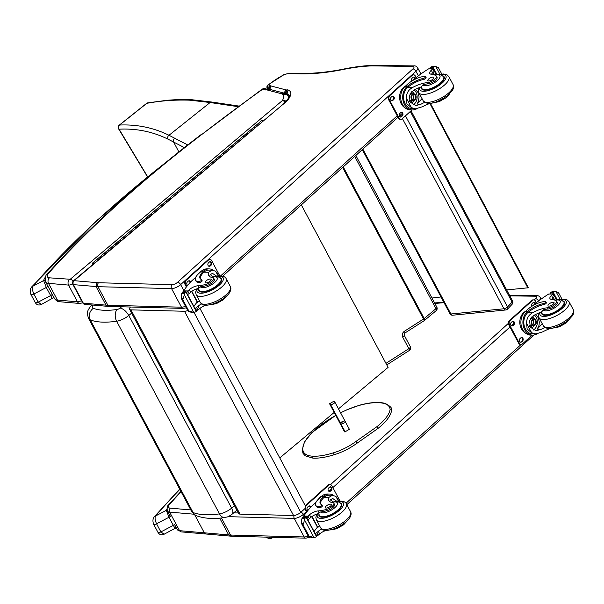 <?xml version="1.0" encoding="UTF-8"?>
<svg xmlns="http://www.w3.org/2000/svg" width="604" height="604" viewBox="0 0 604 604"><rect width="100%" height="100%" fill="white"/><g stroke="black" fill="none" stroke-linecap="round" stroke-linejoin="round"><path stroke-width="0.91" d="M404.839 333.076A2.831 0.551 -122.7 0 0 404.854 333.068A2.831 0.551 -122.7 0 0 404.333 331.317L423.54 319.003A2.831 0.551 57.3 0 1 424.061 320.762A2.831 2.831 0 0 0 424.348 320.55A2.831 1.291 -130 0 0 424.189 318.527L435.99 308.636A2.831 1.291 50 0 1 436.148 310.66A2.831 2.831 0 0 0 436.828 307.149L355.839 155.47M147.587 176.678L119.079 129.188A2.831 1.374 148.5 0 1 118.603 128.841A2.831 2.831 0 0 1 119.252 125.149L146.508 103.435A2.831 1.17 51.5 0 1 146.817 103.322C160.475 100.823 174.194 99.758 187.965 100.113A110.857 43.103 142.5 0 1 190.434 100.249L210.117 102.521L238.082 106.674M190.434 100.249A2.831 2.401 -85.4 0 1 191.974 99.751L211.778 102.038A2.831 2.348 -81.6 0 0 210.117 102.521L168.999 135.273C153.59 127.701 137.108 124.288 119.554 125.036A2.831 2.544 88.5 0 0 119.079 129.188C136.413 128.32 152.706 131.634 167.957 139.131L184.356 147.587M147.837 102.846A2.831 2.363 80.2 0 0 147.791 102.854A2.831 2.363 80.2 0 0 146.817 103.322L119.554 125.036A2.831 1.17 -128.5 0 0 119.252 125.149M512.124 304.265L512.124 304.265A2.831 1.759 -136.6 0 0 512.109 302.113L507.526 306.96A2.831 1.759 43.4 0 1 507.541 309.105L512.124 304.265A2.831 2.831 0 0 0 512.569 300.981A2.831 1.057 151.9 0 1 512.109 302.113L410.312 111.476M362.853 149.113L450.894 313.997A2.831 1.955 84.4 0 0 452.706 315.205L505.759 309.98A2.831 1.955 -95.6 0 1 503.955 308.772L450.894 313.997A2.831 1.057 151.9 0 1 449.927 313.718A2.831 2.831 0 0 0 452.706 315.205M405.488 115.855L507.526 306.96A2.831 1.057 151.9 0 1 503.955 308.772L402.43 118.626M91.733 304.967A8.501 5.21 43.8 0 0 91.476 305.201L91.476 305.201C88.735 308.742 87.482 310.984 87.708 311.936C87.142 312.91 87.459 315.122 88.66 318.595A17.101 6.357 -28.1 0 0 90.253 319.901C88.388 315.394 89.377 311.521 93.235 308.282A8.592 3.194 151.9 0 1 93.084 305.08M196.821 515.846A8.501 7.527 -68.3 0 1 196.708 515.801A8.501 7.527 -68.3 0 1 196.67 515.786A8.501 7.527 -68.3 0 1 193.106 512.547L90.253 319.901C96.715 322.377 105.511 322.823 116.64 321.237A11.302 4.205 -28.1 0 0 128.78 315.484C126.236 311.226 123.337 308.742 120.083 308.055A2.801 1.042 151.9 0 1 117.078 309.482C107.021 310.917 99.079 310.516 93.235 308.282M117.078 309.482A8.501 5.489 -98.3 0 0 116.64 321.237L219.501 513.876A8.501 5.489 81.7 0 0 224.877 517.5C227.632 516.571 226.651 517.945 232.117 514.185A8.501 3.873 -129.9 0 0 231.642 508.13A11.302 4.205 151.9 0 1 219.501 513.876C208.372 515.461 199.577 515.016 193.106 512.547A17.101 6.357 151.9 0 1 191.521 511.233L88.66 318.595M301.336 204.892L388.1 367.375L338.466 408.863M334.201 412.426L279.773 457.915M187.753 310.524A5.67 2.106 151.9 0 1 184.507 311.264L130.955 309.867A5.67 2.106 151.9 0 1 129.588 309.278A5.67 2.106 151.9 0 1 130.509 307.013M129.588 309.278L238.648 513.528A5.67 2.106 -28.1 0 0 240.007 514.11L293.559 515.506A5.67 2.106 -28.1 0 0 300.769 512.351L194.012 312.411L191.098 312.374M305.481 508.138L300.769 512.351M199.932 308.387L305.684 506.454M431.958 298.021L440.98 296.972M430.38 103.292L528.364 287.768L506.665 289.928M429.867 103.465L527.971 288.168M269.324 537.213A6.893 0.521 56.9 0 1 269.814 538.617L271.845 538.172A7.603 0.574 -123.1 0 0 271.581 537.273M349.391 429.323L335.144 402.634L330.879 405.125L345.178 431.905M342.347 421.358A1.329 1.223 -43.6 0 1 343.767 423.336A1.329 1.223 -43.6 0 1 341.962 423.366A1.329 1.223 -43.6 0 1 342.347 421.358M344.393 431.52L329.565 403.744L330.879 405.125M341.66 422.339A1.329 1.223 136.4 0 0 342.876 421.184M329.565 403.744L333.831 401.26L335.144 402.634M509.836 295.869L535.325 296.209L536.563 295.696M308.176 536.058A7.089 2.635 151.9 0 1 304.167 536.956L230.554 535.038A36.844 13.703 151.9 0 1 228.674 534.91L204.326 532.811A2.831 2.28 -85.1 0 0 206.009 534.011L230.335 536.11L228.674 534.91L219.705 518.119M185.481 306.281A7.089 2.635 151.9 0 1 181.479 307.187L107.867 305.262A36.844 13.703 151.9 0 1 105.987 305.133L83.314 303.178A2.831 2.28 94.9 0 0 84.99 304.386L107.648 306.334L105.987 305.133L96.074 286.568L96.776 282.627L74.081 280.671A2.831 2.28 94.9 0 0 73.394 284.612L96.074 286.568A36.844 13.703 -28.1 0 0 97.954 286.696L171.566 288.614A7.089 2.635 -28.1 0 0 180.641 284.612L415.952 71.249A7.089 2.635 -28.1 0 0 417.674 67.852L420.935 73.952M84.99 304.386L84.99 304.386A2.831 2.831 0 0 1 82.733 302.898L72.82 284.325A2.831 1.057 -28.1 0 0 73.394 284.612L83.314 303.178A2.831 1.057 151.9 0 1 82.733 302.898M267.58 89.113L267.24 88.471A2.831 1.057 -28.1 0 0 267.602 88.72L268.433 88.939A2.673 0.997 151.9 0 1 268.742 89.067M268.516 89.098L269.301 85.028L268.501 84.817A2.831 2.446 104.8 0 0 267.602 88.72L267.798 89.09M286.19 94.02L286.145 93.93A2.069 0.77 151.9 0 1 287.074 93.824A21.261 7.905 151.9 0 1 289.135 95.485C288.002 95.666 292.887 94.337 283.095 104.288L73.492 280.822A2.831 1.306 49.9 0 1 74.081 280.671L283.102 104.281M288.901 97.252L287.074 93.824L287.987 89.92A4.9 1.82 -28.1 0 0 286.372 89.981L286.145 93.93A5.459 2.031 -28.1 0 1 286.077 93.937M373.212 65.383L371.966 65.896L412.638 66.432L413.876 65.919M298.618 73.794A196.776 73.182 -28.1 0 0 341.924 69.739L342.604 69.286C326.651 72.374 312.427 73.703 299.939 73.28L290.003 73.152A2.831 2.182 90.7 0 0 288.727 73.665L298.618 73.794L299.901 73.28M286.372 89.981A2.627 0.974 151.9 0 1 286.236 89.951L285.39 93.877M286.236 89.951A8.063 2.997 151.9 0 1 286.017 89.905L270.675 85.881L269.822 89.8M270.675 85.881A8.063 2.997 151.9 0 1 270.35 85.813L269.459 89.717M270.35 85.813A2.106 0.785 151.9 0 1 270.29 85.798A2.106 0.785 151.9 0 1 270.184 85.745L268.606 88.229L268.765 89.12M267.957 84.93A2.831 1.193 51.2 0 1 268.501 84.817A39.683 14.76 151.9 0 1 283.638 74.904L267.957 84.93A2.831 2.831 0 0 0 267.24 88.471M288.742 97.614A26.923 10.011 -28.1 0 0 288.387 96.64L286.983 94.798L285.33 93.975L282.657 94.571A22.96 8.539 151.9 0 1 282.415 100.543A3.971 3.179 29.4 0 1 286.16 101.313M285.609 94.035L282 94.141A5.972 2.22 -28.1 0 0 282.657 94.571M267.051 89.196L264.627 89.845A6.282 2.333 -28.1 0 0 265.745 89.936L266.945 89.233M267.096 89.188L265.284 88.713A3.971 3.42 104.7 0 0 262.544 89.301L264.627 89.845M265.745 89.936A2.552 0.951 151.9 0 1 266.198 89.815L267.179 89.165L269.331 89.241M266.198 89.815A1.163 0.43 151.9 0 1 266.56 89.822L269.301 89.226M266.56 89.822A1.17 0.438 151.9 0 1 266.606 89.83L269.218 89.211M266.606 89.83L281.826 93.824L284.778 93.295M281.826 93.824A1.502 0.559 151.9 0 1 281.925 93.854L284.476 93.212M281.925 93.854L286.87 94.7M261.97 89.324L261.97 89.324A3.971 1.223 54.4 0 1 262.544 89.301A903.584 336.058 151.9 0 0 202.672 133.816L261.97 89.324A3.971 3.971 0 0 1 265.284 88.713M164.092 534.246L160.875 531.913L156.542 523.789C155.047 520.263 154.7 517.666 155.5 516.012A2.831 1.887 -139 0 0 154.601 516.473A2.831 1.887 -139 0 0 154.594 516.473A2.831 1.887 -139 0 0 154.579 516.488M166.847 508.915A24.024 8.932 -28.1 0 0 166.304 510.335A2.831 2.476 15.8 0 1 166.998 510.169M176.247 527.677L164.077 534.253C161.359 535.348 159.305 534.691 157.923 532.29L157.923 532.29A2.831 1.057 151.9 0 0 160.875 531.913L173.34 525.367C174.813 528.092 175.56 528.885 175.598 527.737M179.849 489.376A602.316 224.008 151.9 0 0 155.5 516.012L166.304 510.335L169.007 517.243A2.831 1.057 -28.1 0 0 171.098 515.189M41.404 304.469L38.188 302.136L33.847 294.012C32.359 290.486 32.012 287.889 32.812 286.236A2.831 1.887 -139 0 0 31.906 286.696L31.906 286.696A2.831 1.887 -139 0 0 31.891 286.711C30.124 288.561 29.792 291.12 30.902 294.39M45.413 277.025A24.024 8.932 -28.1 0 0 43.616 280.558A2.831 2.476 15.8 0 1 45.089 280.407M53.922 297.462L41.389 304.476C38.671 305.571 36.617 304.914 35.236 302.513L35.236 302.513A2.831 1.057 151.9 0 0 38.188 302.136L50.653 295.59C52.118 298.323 52.873 299.116 52.91 297.968M164.9 163.193A602.316 224.008 151.9 0 0 32.812 286.236L43.616 280.558L46.312 287.466A2.831 1.057 -28.1 0 0 47.943 286.266M550.871 328.334A19.758 7.346 -28.1 0 0 542.739 331.86L535.695 333.952L531.648 332.796L527.118 328.961L526.65 323.434L531.648 332.796M526.65 323.434C526.439 318.731 528.402 315.167 532.539 312.751A19.758 7.346 151.9 0 1 547.518 307.791L548.168 308.999A6.244 2.325 151.9 0 0 554.615 306.356A6.244 2.325 151.9 0 0 557.235 302.483L556.594 301.275A6.244 2.325 151.9 0 1 553.974 305.156A6.244 2.325 151.9 0 1 547.518 307.791M555.189 300.286A9.521 3.541 151.9 0 1 558.806 304.507A9.521 3.541 151.9 0 1 545.699 310.886A9.521 3.541 151.9 0 1 543.298 309.852L541.599 311.981A19.758 7.346 -28.1 0 0 533.921 315.356L529.602 320.565L530.289 327.157L536.035 330.781L541.35 329.263A19.758 7.346 -28.1 0 1 544.974 327.474M525.17 311.694A12.858 9.89 90.7 0 0 521.32 326.024A12.858 9.89 90.7 0 0 530.622 335.077L532.622 335.099A12.858 9.89 -89.3 0 1 523.442 326.515A12.858 9.89 -89.3 0 1 526.567 312.313L527.088 313.287L527.707 312.691A16.066 5.972 151.9 0 1 544.008 304.537A1.782 0.664 151.9 0 0 545.706 303.721A1.782 0.664 151.9 0 0 546.318 302.725L545.797 301.743A1.782 0.664 -28.1 0 0 545.352 301.562A13.915 5.172 -28.1 0 0 527.662 309.429L525.17 311.694L527.186 311.717L526.567 312.313M536.926 333.884A12.858 9.89 -89.3 0 1 532.622 335.099M532.947 305.632L535.204 303.586A60.257 22.408 151.9 0 1 548.742 294.012L553.355 293.808M556.594 301.275A6.244 2.325 151.9 0 0 556.186 300.875A31.249 11.619 151.9 0 0 551.422 299.342A7.293 2.71 151.9 0 1 549.972 298.61A7.293 2.71 151.9 0 1 551.482 295.364A40.166 14.941 151.9 0 1 552.864 294.065A1.419 1.102 -92 0 1 552.917 294.027L554.306 296.624A1.336 0.498 -28.1 0 0 554.631 295.983L553.521 293.906M558.345 293.151L558.466 292.562L556.035 291.702L560.15 299.41M535.695 333.952L532.637 333.914A11.665 8.977 -89.3 0 1 524.317 326.168A11.665 8.977 -89.3 0 1 527.088 313.287M527.186 311.717A16.066 5.972 -28.1 0 1 543.487 303.563A1.782 0.664 -28.1 0 0 545.186 302.747A1.782 0.664 -28.1 0 0 545.797 301.743M554.306 296.624A40.166 14.941 -28.1 0 0 552.871 297.961A7.293 2.71 -28.1 0 0 551.694 299.365M542.271 323.827A76.164 28.328 -28.1 0 0 537.198 329.21L541.35 329.263M535.521 314.525L538.058 317.372L539.312 322.068L539.04 325.299L537.198 329.21M534.412 315.092A8.494 6.531 -89.3 0 1 537.318 323.042A8.494 6.531 -89.3 0 1 533.204 330.101M531.973 316.745A5.67 4.364 -89.3 0 1 534.457 319.055M534.366 325.481A5.67 4.364 -89.3 0 1 530.75 327.889A5.67 4.364 -89.3 0 1 530.735 327.889M531.248 317.493A5.67 4.364 -89.3 0 1 532.366 318.92M532.283 325.556A5.67 4.364 -89.3 0 1 530.44 327.428M553.339 297.515L554.706 300.075M550.742 293.778L550.508 292.653A4.772 1.774 -28.1 0 0 551.165 292.177L556.035 291.702L552.298 291.664L551.165 292.177M552.977 291.656L552.298 291.664L552.977 291.656M553.868 292.208A4.772 1.774 -28.1 0 0 553.468 292.691L557.145 299.584M550.297 292.948L553.468 292.691M525.329 332.985A11.665 8.977 -89.3 0 1 519.863 323.487A11.665 8.977 -89.3 0 1 523.691 312.638A11.665 8.977 -89.3 0 1 525.556 311.339M532.192 335.092L522.43 343.948A2.831 2.182 -89.3 0 1 521.154 344.461L520.429 344.454A2.831 2.182 -89.3 0 1 518.67 343.246L508.757 324.68A2.831 2.182 -89.3 0 1 509.308 320.732L531.739 300.392A2.831 2.182 -89.3 0 1 533.015 299.878L533.74 299.894A2.831 2.182 -89.3 0 1 535.491 301.094L536.344 302.679M346.017 503.238L521.124 344.461A2.831 2.182 -89.3 0 1 519.395 343.253L509.482 324.688A2.831 2.182 -89.3 0 1 510.033 320.739L532.464 300.399A2.831 2.182 -89.3 0 1 533.74 299.894M513.868 324.801L512.97 325.609A1.948 1.502 -89.3 0 1 512.094 325.964A1.948 1.502 -89.3 0 1 510.682 324.597A1.948 1.502 -89.3 0 1 511.263 322.423L512.162 321.607A1.948 1.502 -89.3 0 1 513.038 321.252A1.948 1.502 -89.3 0 1 514.449 322.627A1.948 1.502 -89.3 0 1 513.868 324.801L512.245 325.601A1.948 1.502 -89.3 0 1 511.731 325.903M522.543 341.049L521.645 341.856A1.948 1.502 -89.3 0 1 520.769 342.211A1.948 1.502 -89.3 0 1 519.357 340.837A1.948 1.502 -89.3 0 1 519.938 338.67L520.837 337.855A1.948 1.502 -89.3 0 1 521.713 337.5A1.948 1.502 -89.3 0 1 523.124 338.874A1.948 1.502 -89.3 0 1 522.543 341.049L520.92 341.849A1.948 1.502 -89.3 0 1 520.406 342.151M532.056 306.168A1.948 1.502 -89.3 0 1 532.351 303.306L533.241 302.491A1.948 1.502 -89.3 0 1 534.125 302.136A1.948 1.502 -89.3 0 1 535.491 303.359M512.675 321.305A1.948 1.502 -89.3 0 1 513.77 322.846A1.948 1.502 -89.3 0 1 513.143 324.786M521.35 337.553A1.948 1.502 -89.3 0 1 522.445 339.093A1.948 1.502 -89.3 0 1 521.818 341.034M533.755 302.189A1.948 1.502 -89.3 0 1 534.865 303.895M532.668 324.529A2.673 2.061 90.7 0 0 532.796 324.423A2.673 2.061 90.7 0 0 532.728 319.961M534.94 324.446A2.673 2.061 90.7 0 0 535.74 321.464A2.673 2.061 90.7 0 0 533.808 319.584A2.673 2.061 90.7 0 0 531.709 322.234A2.673 2.061 90.7 0 0 533.732 324.929A2.673 2.061 90.7 0 0 534.94 324.446M535.182 324.635A2.899 2.227 90.7 0 0 534.865 319.629A2.899 2.227 90.7 0 0 531.694 322.513A2.899 2.227 90.7 0 0 535.182 324.635M535.265 324.793A3.095 2.386 90.7 0 0 534.933 319.448A3.095 2.386 90.7 0 0 531.535 322.528A3.095 2.386 90.7 0 0 535.265 324.793M535.22 324.975A3.322 2.552 90.7 0 0 536.216 321.275A3.322 2.552 90.7 0 0 533.815 318.935A3.322 2.552 90.7 0 0 531.218 322.226A3.322 2.552 90.7 0 0 533.725 325.579A3.322 2.552 90.7 0 0 535.22 324.975M541.675 312.494A12.752 4.741 -28.1 0 0 541.833 313.974A12.752 4.741 -28.1 0 0 545.012 315.288A12.752 4.741 -28.1 0 0 558.511 310.207A12.752 4.741 -28.1 0 0 564.34 301.962A12.752 4.741 -28.1 0 0 563.2 301.003M557.235 302.483A6.244 2.325 151.9 0 0 556.828 302.083L557.341 303.042M543.298 309.852A19.758 7.346 151.9 0 1 548.168 308.999M553.211 302.219A3.405 1.268 -28.1 0 0 549.61 303.57A3.405 1.268 -28.1 0 0 548.054 305.775A3.405 1.268 -28.1 0 0 551.656 305.284A3.405 1.268 -28.1 0 0 554.057 302.566A3.405 1.268 -28.1 0 0 553.211 302.219M333.869 503.223L334.51 504.431A6.244 2.325 151.9 0 1 332.502 507.851A6.244 2.325 151.9 0 1 326.696 510.75L326.054 509.542A6.244 2.325 151.9 0 0 331.853 506.643A6.244 2.325 151.9 0 0 333.869 503.223A6.244 2.325 151.9 0 0 332.668 502.604A19.758 7.346 151.9 0 1 328.878 500.633A19.758 7.346 151.9 0 1 328.901 497.394L332.359 495.265L335.884 496.405L339.071 501.124M338.444 501.199L335.884 496.405M329.927 501.743A19.758 7.346 151.9 0 1 330.282 499.999L332.623 498.443L337.04 501.433L340.709 501.048C343.782 501.26 345.662 502.166 346.349 503.766A17.01 6.327 151.9 0 1 334.329 517.356A17.01 6.327 151.9 0 1 316.345 519.787L320.558 527.677A17.01 6.327 151.9 0 0 338.542 525.246A17.01 6.327 151.9 0 0 350.562 511.656C351.437 513.196 351.226 515.121 349.942 517.439C348.84 519.81 343.525 525.102 334.11 528.794C323.193 532.109 322.121 529.527 320.558 527.677M320.565 503.955A16.066 5.972 151.9 0 1 324.069 497.334L324.688 496.805L324.167 495.831A12.858 9.89 -89.3 0 1 329.316 494.034L327.323 494.004A12.858 9.89 90.7 0 0 321.532 496.337L319.04 498.594A13.915 5.172 -28.1 0 0 315.658 505.261A13.915 5.172 -28.1 0 0 319.123 506.688A1.782 0.664 -28.1 0 0 321.011 505.986A1.782 0.664 -28.1 0 0 321.819 504.831A1.782 0.664 -28.1 0 0 321.66 504.695A16.066 5.972 -28.1 0 1 320.241 503.494A16.066 5.972 -28.1 0 1 323.548 496.36L321.532 496.337M324.167 495.831L323.548 496.36M329.316 494.034A12.858 9.89 -89.3 0 1 333.733 495.454M303.737 516.677L303.895 516.02A60.257 22.408 151.9 0 1 311.551 506.379L315.915 502.422M326.228 530.395A7.293 2.71 -28.1 0 0 319.69 533.891A40.166 14.941 -28.1 0 0 318.217 535.182A1.419 1.072 -86.6 0 1 318.165 535.227L315.922 534.88M318.165 535.227L316.783 532.63A1.336 0.498 151.9 0 1 315.122 533.385M311.913 537.5L308.485 536.639L308.999 536.05L313.974 537.537L304.492 519.78L305.375 517.53A4.772 1.774 151.9 0 1 306.032 517.047L316.443 536.541L306.032 517.047M306.243 516.752L303.072 517.009A4.772 1.774 151.9 0 1 302.672 517.492L301.434 519.742L301.555 523.653L303.57 523.683L302.951 524.725L301.555 523.653L308.478 536.631M304.492 519.78L303.57 523.683M310.501 536.662L308.485 536.639L302.551 524.717M324.688 496.805A11.665 8.977 -89.3 0 1 329.301 495.22L332.359 495.265M322.181 505.676A1.782 0.664 151.9 0 1 322.34 505.805A1.782 0.664 151.9 0 1 321.524 506.96A1.782 0.664 151.9 0 1 319.644 507.67A13.915 5.172 151.9 0 1 316.179 506.235L315.658 505.261M317.243 527.413L317.87 527.42L312.034 516.488M314.11 531.49A54.013 20.091 151.9 0 1 317.432 527.194L311.8 516.654M316.783 532.63A40.166 14.941 151.9 0 1 318.3 531.293A7.293 2.71 151.9 0 1 321.706 529.051M317.87 527.42A76.164 28.328 151.9 0 1 319.539 525.759M330.516 499.531A8.494 6.531 -89.3 0 1 332.532 501.939M316.443 536.541A4.772 1.774 151.9 0 0 315.786 537.024L314.654 537.53M306.22 516.873L316.655 536.254M326.054 509.542A31.249 11.619 151.9 0 1 318.074 510.916A7.293 2.71 151.9 0 0 309.49 514.782A40.166 14.941 151.9 0 0 308.017 516.073A1.419 1.11 -91.7 0 0 307.964 516.126L306.885 518.036M307.7 519.478A1.336 0.498 151.9 0 0 309.354 518.723A40.166 14.941 151.9 0 1 310.871 517.386A7.293 2.71 151.9 0 1 318.844 513.581L319.335 515.514A12.359 4.598 151.9 0 0 322.415 516.79A12.359 4.598 151.9 0 0 335.499 511.867A12.359 4.598 151.9 0 0 341.139 503.872L341.811 505.133M318.429 499.168A11.665 8.977 -89.3 0 1 321.97 495.952M305.322 505.767A2.831 2.182 -89.3 0 1 305.669 505.374L328.1 485.035A2.831 2.182 -89.3 0 1 329.376 484.521L330.101 484.536A2.831 2.182 -89.3 0 1 331.86 485.737L340.037 501.056M307.028 511.55L305.843 509.331A2.831 2.182 -89.3 0 1 306.394 505.382L328.825 485.05A2.831 2.182 -89.3 0 1 330.101 484.536M328.712 487.949L329.603 487.134A1.948 1.502 -89.3 0 1 330.486 486.779A1.948 1.502 -89.3 0 1 331.89 488.153A1.948 1.502 -89.3 0 1 331.309 490.327L330.411 491.143A1.948 1.502 -89.3 0 1 329.535 491.49A1.948 1.502 -89.3 0 1 328.123 490.123A1.948 1.502 -89.3 0 1 328.712 487.949M307.904 510.463A1.948 1.502 -89.3 0 1 306.991 508.878A1.948 1.502 -89.3 0 1 307.625 507.066L308.523 506.25A1.948 1.502 -89.3 0 1 309.399 505.895A1.948 1.502 -89.3 0 1 310.788 507.179M306.598 512.101L305.118 509.323A2.831 2.182 -89.3 0 1 304.861 508.689M330.124 486.839A1.948 1.502 -89.3 0 1 331.211 488.372A1.948 1.502 -89.3 0 1 330.584 490.32L329.686 491.127A1.948 1.502 -89.3 0 1 329.172 491.429M309.037 505.948A1.948 1.502 -89.3 0 1 310.154 507.873M340.475 502.951A12.752 4.741 151.9 0 1 341.607 503.91A12.752 4.741 151.9 0 1 332.593 514.102A12.752 4.741 151.9 0 1 319.108 515.929A12.752 4.741 151.9 0 1 318.942 514.449M334.556 505.306A6.244 2.325 -28.1 0 0 334.057 505.201M326.696 510.75A31.249 11.619 151.9 0 1 320.649 511.95L319.048 512.736L318.074 510.916M318.844 513.581L319.048 512.736M326.175 508.077A3.405 1.268 -28.1 0 0 329.776 506.718A3.405 1.268 -28.1 0 0 331.332 504.521A3.405 1.268 -28.1 0 0 327.738 505.004A3.405 1.268 -28.1 0 0 325.329 507.722A3.405 1.268 -28.1 0 0 326.175 508.077M430.66 103.201A19.758 7.346 -28.1 0 0 422.528 106.727L415.484 108.818L411.437 107.671L406.915 103.828L406.439 98.301L411.437 107.671M406.439 98.301C406.235 93.597 408.198 90.034 412.328 87.618A19.758 7.346 151.9 0 1 427.315 82.657L427.957 83.865A6.244 2.325 151.9 0 0 434.404 81.223A6.244 2.325 151.9 0 0 437.032 77.35L436.382 76.142A6.244 2.325 151.9 0 1 433.763 80.022A6.244 2.325 151.9 0 1 427.315 82.657M434.978 75.153A9.521 3.541 151.9 0 1 438.595 79.373A9.521 3.541 151.9 0 1 425.488 85.753A9.521 3.541 151.9 0 1 423.087 84.719L421.388 86.848A19.758 7.346 -28.1 0 0 413.717 90.222L409.391 95.432L410.078 102.023L415.831 105.647L421.139 104.13A19.758 7.346 -28.1 0 1 424.763 102.34M404.959 86.561A12.858 9.89 90.7 0 0 401.116 100.891A12.858 9.89 90.7 0 0 410.418 109.943L412.411 109.966A12.858 9.89 -89.3 0 1 403.23 101.381A12.858 9.89 -89.3 0 1 406.356 87.18L406.877 88.154L407.496 87.557A16.066 5.972 151.9 0 1 423.797 79.403A1.782 0.664 151.9 0 0 425.495 78.588A1.782 0.664 151.9 0 0 426.107 77.591L425.586 76.617A1.782 0.664 -28.1 0 0 425.141 76.429A13.915 5.172 -28.1 0 0 407.451 84.303L404.959 86.561L406.975 86.583L406.356 87.18M416.722 108.75A12.858 9.89 -89.3 0 1 412.411 109.966M412.736 80.498L414.993 78.452A60.257 22.408 151.9 0 1 428.53 68.879L433.144 68.675M436.382 76.142A6.244 2.325 151.9 0 0 435.975 75.742A31.249 11.619 151.9 0 0 431.211 74.209A7.293 2.71 151.9 0 1 429.761 73.477A7.293 2.71 151.9 0 1 431.271 70.23A40.166 14.941 151.9 0 1 432.653 68.939A1.419 1.102 -92 0 1 432.706 68.894L434.095 71.491A1.336 0.498 -28.1 0 0 434.419 70.849L433.31 68.773M438.134 68.018L438.255 67.429L435.824 66.568L439.939 74.277M415.484 108.818L412.426 108.78A11.665 8.977 -89.3 0 1 404.106 101.034A11.665 8.977 -89.3 0 1 406.877 88.154M406.975 86.583A16.066 5.972 -28.1 0 1 423.276 78.429A1.782 0.664 -28.1 0 0 424.974 77.614A1.782 0.664 -28.1 0 0 425.586 76.617M434.095 71.491A40.166 14.941 -28.1 0 0 432.66 72.827A7.293 2.71 -28.1 0 0 431.483 74.232M422.068 98.694A76.164 28.328 -28.1 0 0 416.986 104.077L421.139 104.13M415.31 89.392L417.847 92.238L419.101 96.934L418.383 101.683L416.986 104.077M414.201 89.958A8.494 6.531 -89.3 0 1 417.107 97.908A8.494 6.531 -89.3 0 1 412.993 104.968M411.762 91.612A5.67 4.364 -89.3 0 1 414.246 93.922M414.163 100.347A5.67 4.364 -89.3 0 1 410.539 102.755A5.67 4.364 -89.3 0 1 410.524 102.755M411.045 92.359A5.67 4.364 -89.3 0 1 412.162 93.786M412.071 100.423A5.67 4.364 -89.3 0 1 410.229 102.295M433.128 72.382L434.495 74.941M430.531 68.645L430.297 67.52A4.772 1.774 -28.1 0 0 430.954 67.044L435.824 66.568L432.086 66.531L430.954 67.044M432.766 66.531L432.086 66.531L432.766 66.531M433.664 67.074A4.772 1.774 -28.1 0 0 433.257 67.557L436.934 74.451M430.086 67.814L433.257 67.557M405.118 107.852A11.665 8.977 -89.3 0 1 399.652 98.354A11.665 8.977 -89.3 0 1 403.48 87.505A11.665 8.977 -89.3 0 1 405.344 86.206M411.981 109.958L402.219 118.814A2.831 2.182 -89.3 0 1 400.943 119.328L400.218 119.32A2.831 2.182 -89.3 0 1 398.459 118.112L388.546 99.547A2.831 2.182 -89.3 0 1 389.097 95.598L411.528 75.258A2.831 2.182 -89.3 0 1 412.804 74.745L413.529 74.76A2.831 2.182 -89.3 0 1 415.288 75.961L416.133 77.546M400.943 119.328A2.831 2.182 -89.3 0 1 399.184 118.12L389.27 99.554A2.831 2.182 -89.3 0 1 389.822 95.606L412.253 75.273A2.831 2.182 -89.3 0 1 413.529 74.76M393.657 99.668L392.759 100.475A1.948 1.502 -89.3 0 1 391.883 100.83A1.948 1.502 -89.3 0 1 390.471 99.464A1.948 1.502 -89.3 0 1 391.052 97.289L391.951 96.474A1.948 1.502 -89.3 0 1 392.826 96.119A1.948 1.502 -89.3 0 1 394.238 97.493A1.948 1.502 -89.3 0 1 393.657 99.668L392.034 100.468A1.948 1.502 -89.3 0 1 391.52 100.77M402.332 115.915L401.434 116.723A1.948 1.502 -89.3 0 1 400.558 117.078A1.948 1.502 -89.3 0 1 399.146 115.704A1.948 1.502 -89.3 0 1 399.727 113.537L400.626 112.722A1.948 1.502 -89.3 0 1 401.501 112.367A1.948 1.502 -89.3 0 1 402.913 113.741A1.948 1.502 -89.3 0 1 402.332 115.915L400.709 116.715A1.948 1.502 -89.3 0 1 400.195 117.017M411.845 81.034A1.948 1.502 -89.3 0 1 412.139 78.173L413.038 77.357A1.948 1.502 -89.3 0 1 413.914 77.01A1.948 1.502 -89.3 0 1 415.28 78.226M392.464 96.172A1.948 1.502 -89.3 0 1 393.559 97.712A1.948 1.502 -89.3 0 1 392.932 99.652M401.139 112.419A1.948 1.502 -89.3 0 1 402.234 113.96A1.948 1.502 -89.3 0 1 401.607 115.9M413.551 77.063A1.948 1.502 -89.3 0 1 414.654 78.762M412.456 99.396A2.673 2.061 90.7 0 0 412.585 99.29A2.673 2.061 90.7 0 0 412.517 94.828M414.729 99.313A2.673 2.061 90.7 0 0 415.529 96.33A2.673 2.061 90.7 0 0 413.597 94.45A2.673 2.061 90.7 0 0 411.505 97.101A2.673 2.061 90.7 0 0 413.529 99.796A2.673 2.061 90.7 0 0 414.729 99.313M414.971 99.501A2.899 2.227 90.7 0 0 414.661 94.496A2.899 2.227 90.7 0 0 411.483 97.38A2.899 2.227 90.7 0 0 414.971 99.501M415.054 99.66A3.095 2.386 90.7 0 0 414.721 94.315A3.095 2.386 90.7 0 0 411.324 97.395A3.095 2.386 90.7 0 0 415.054 99.66M415.008 99.841A3.322 2.552 90.7 0 0 416.005 96.142A3.322 2.552 90.7 0 0 413.604 93.801A3.322 2.552 90.7 0 0 411.007 97.093A3.322 2.552 90.7 0 0 413.514 100.445A3.322 2.552 90.7 0 0 415.008 99.841M421.464 87.361A12.752 4.741 -28.1 0 0 421.622 88.841A12.752 4.741 -28.1 0 0 424.801 90.155A12.752 4.741 -28.1 0 0 438.308 85.073A12.752 4.741 -28.1 0 0 444.129 76.829A12.752 4.741 -28.1 0 0 442.989 75.87M437.032 77.35A6.244 2.325 151.9 0 0 436.624 76.95L437.13 77.908M423.087 84.719A19.758 7.346 151.9 0 1 427.957 83.865M433 77.085A3.405 1.268 -28.1 0 0 429.399 78.437A3.405 1.268 -28.1 0 0 427.851 80.642A3.405 1.268 -28.1 0 0 431.445 80.151A3.405 1.268 -28.1 0 0 433.846 77.433A3.405 1.268 -28.1 0 0 433 77.085M213.657 278.089L214.299 279.297A6.244 2.325 151.9 0 1 212.291 282.717A6.244 2.325 151.9 0 1 206.485 285.617L205.843 284.409A6.244 2.325 151.9 0 0 211.642 281.509A6.244 2.325 151.9 0 0 213.657 278.089A6.244 2.325 151.9 0 0 212.457 277.47A19.758 7.346 151.9 0 1 208.667 275.5A19.758 7.346 151.9 0 1 208.69 272.261L212.147 270.131L215.673 271.272L218.859 275.99M218.233 276.066L215.673 271.272M209.716 276.609A19.758 7.346 151.9 0 1 210.079 274.865L212.412 273.31L216.836 276.3L220.498 275.915C223.571 276.126 225.451 277.032 226.145 278.633A17.01 6.327 151.9 0 1 214.118 292.223A17.01 6.327 151.9 0 1 196.141 294.654L200.354 302.544A17.01 6.327 151.9 0 0 218.331 300.113A17.01 6.327 151.9 0 0 230.358 286.522C231.226 288.063 231.015 289.988 229.731 292.306C228.629 294.677 223.314 299.969 213.899 303.661C202.982 306.975 201.91 304.393 200.354 302.544M200.354 278.822A16.066 5.972 151.9 0 1 203.858 272.2L204.477 271.672L203.956 270.698A12.858 9.89 -89.3 0 1 209.112 268.901L207.112 268.871A12.858 9.89 90.7 0 0 201.321 271.204L198.829 273.461A13.915 5.172 -28.1 0 0 195.447 280.128A13.915 5.172 -28.1 0 0 198.912 281.555A1.782 0.664 -28.1 0 0 200.8 280.852A1.782 0.664 -28.1 0 0 201.608 279.697A1.782 0.664 -28.1 0 0 201.449 279.561A16.066 5.972 -28.1 0 1 200.03 278.361A16.066 5.972 -28.1 0 1 203.337 271.226L201.321 271.204M203.956 270.698L203.337 271.226M209.112 268.901A12.858 9.89 -89.3 0 1 213.522 270.32M183.525 291.543L183.684 290.886A60.257 22.408 151.9 0 1 191.34 281.245L195.704 277.289M206.017 305.262A7.293 2.71 -28.1 0 0 199.479 308.757A40.166 14.941 -28.1 0 0 198.006 310.048A1.419 1.072 -86.6 0 1 197.961 310.094L195.711 309.746M197.961 310.094L196.572 307.496A1.336 0.498 151.9 0 1 194.911 308.251M191.71 312.366L188.274 311.505L188.795 310.924L193.763 312.404L184.28 294.646L185.164 292.396A4.772 1.774 151.9 0 1 185.821 291.913L196.232 311.407L185.821 291.913M186.032 291.619L182.861 291.875A4.772 1.774 151.9 0 1 182.461 292.359L181.223 294.609L181.343 298.519L183.359 298.55L182.74 299.592L181.343 298.519L188.274 311.498L188.395 310.917L182.34 299.584M184.28 294.646L183.359 298.55M204.477 271.672A11.665 8.977 -89.3 0 1 209.09 270.086L212.147 270.131M201.97 280.543A1.782 0.664 151.9 0 1 202.129 280.671A1.782 0.664 151.9 0 1 201.321 281.826A1.782 0.664 151.9 0 1 199.433 282.536A13.915 5.172 151.9 0 1 195.968 281.102L195.447 280.128M197.032 302.279L197.667 302.287L191.823 291.354M193.899 306.356A54.013 20.091 151.9 0 1 197.221 302.06L191.589 291.521M196.572 307.496A40.166 14.941 151.9 0 1 198.089 306.16A7.293 2.71 151.9 0 1 201.494 303.918M197.667 302.287A76.164 28.328 151.9 0 1 199.328 300.626M210.305 274.397A8.494 6.531 -89.3 0 1 212.321 276.806M196.232 311.407A4.772 1.774 151.9 0 0 195.575 311.891L194.443 312.404M186.009 291.74L196.443 311.12M205.843 284.409A31.249 11.619 151.9 0 1 197.863 285.783A7.293 2.71 151.9 0 0 189.278 289.656A40.166 14.941 151.9 0 0 187.806 290.939A1.419 1.11 -91.7 0 0 187.761 290.992L186.674 292.902M187.489 294.344A1.336 0.498 151.9 0 0 189.143 293.589A40.166 14.941 151.9 0 1 190.668 292.253A7.293 2.71 151.9 0 1 198.633 288.448L199.131 290.381A12.359 4.598 151.9 0 0 202.204 291.656A12.359 4.598 151.9 0 0 215.288 286.734A12.359 4.598 151.9 0 0 220.928 278.746L221.6 279.999M198.225 274.035A11.665 8.977 -89.3 0 1 201.766 270.826M186.394 286.968L184.907 284.19A2.831 2.182 -89.3 0 1 185.466 280.241L207.889 259.901A2.831 2.182 -89.3 0 1 209.165 259.388L209.89 259.403A2.831 2.182 -89.3 0 1 211.649 260.603L219.826 275.922M186.817 286.417L185.632 284.197A2.831 2.182 -89.3 0 1 186.183 280.248L208.614 259.916A2.831 2.182 -89.3 0 1 209.89 259.403M208.501 262.816L209.399 262A1.948 1.502 -89.3 0 1 210.275 261.653A1.948 1.502 -89.3 0 1 211.687 263.019A1.948 1.502 -89.3 0 1 211.098 265.194L210.207 266.009A1.948 1.502 -89.3 0 1 209.324 266.356A1.948 1.502 -89.3 0 1 207.919 264.99A1.948 1.502 -89.3 0 1 208.501 262.816M187.693 285.33A1.948 1.502 -89.3 0 1 186.779 283.744A1.948 1.502 -89.3 0 1 187.421 281.932L188.312 281.117A1.948 1.502 -89.3 0 1 189.195 280.762A1.948 1.502 -89.3 0 1 190.577 282.045M209.913 261.706A1.948 1.502 -89.3 0 1 211 263.238A1.948 1.502 -89.3 0 1 210.373 265.186L209.482 265.994A1.948 1.502 -89.3 0 1 208.961 266.296M188.833 280.815A1.948 1.502 -89.3 0 1 189.943 282.74M220.264 277.817A12.752 4.741 151.9 0 1 221.396 278.776A12.752 4.741 151.9 0 1 212.382 288.969A12.752 4.741 151.9 0 1 198.897 290.796A12.752 4.741 151.9 0 1 198.731 289.316M214.344 280.173A6.244 2.325 -28.1 0 0 213.846 280.067M206.485 285.617A31.249 11.619 151.9 0 1 200.437 286.817L198.837 287.602L197.863 285.783M198.633 288.448L198.837 287.602M205.972 282.944A3.405 1.268 -28.1 0 0 209.565 281.585A3.405 1.268 -28.1 0 0 211.121 279.388A3.405 1.268 -28.1 0 0 207.527 279.871A3.405 1.268 -28.1 0 0 205.118 282.589A3.405 1.268 -28.1 0 0 205.972 282.944M246.56 134.224A1.359 0.627 49.9 0 1 246.538 133.356A1.359 0.627 49.9 0 1 247.867 133.96A1.359 0.627 -130.1 0 0 246.538 133.356L250.388 130.117A1.359 0.627 49.9 0 1 251.717 130.713A1.359 0.627 -130.1 0 0 250.388 130.117L254.239 126.878A1.359 0.627 49.9 0 1 255.56 127.474A1.359 0.627 -130.1 0 0 254.239 126.878L258.082 123.631A1.359 0.627 49.9 0 1 259.41 124.235A1.359 0.627 -130.1 0 0 258.082 123.631L261.932 120.392A1.359 0.627 49.9 0 1 263.261 120.996M231.173 147.187A1.359 0.627 49.9 0 1 231.151 146.319A1.359 0.627 49.9 0 1 232.472 146.923A1.359 0.627 -130.1 0 0 231.151 146.319L234.994 143.08A1.359 0.627 49.9 0 1 236.323 143.684A1.359 0.627 -130.1 0 0 234.994 143.08L238.844 139.841A1.359 0.627 49.9 0 1 240.173 140.438A1.359 0.627 -130.1 0 0 238.844 139.841L242.695 136.595A1.359 0.627 49.9 0 1 244.016 137.199A1.359 0.627 -130.1 0 0 242.695 136.595L246.538 133.356M215.779 160.158A1.359 0.627 49.9 0 1 215.756 159.282A1.359 0.627 49.9 0 1 217.085 159.886A1.359 0.627 -130.1 0 0 215.756 159.282L219.607 156.043A1.359 0.627 49.9 0 1 220.928 156.647A1.359 0.627 -130.1 0 0 219.607 156.043L223.45 152.804A1.359 0.627 49.9 0 1 224.779 153.401A1.359 0.627 -130.1 0 0 223.45 152.804L227.3 149.558A1.359 0.627 49.9 0 1 228.629 150.162A1.359 0.627 -130.1 0 0 227.3 149.558L231.151 146.319M200.385 173.121A1.359 0.627 49.9 0 1 200.362 172.246A1.359 0.627 49.9 0 1 201.691 172.85A1.359 0.627 -130.1 0 0 200.362 172.246L204.212 169.007A1.359 0.627 49.9 0 1 205.534 169.611A1.359 0.627 -130.1 0 0 204.212 169.007L208.063 165.768A1.359 0.627 49.9 0 1 209.384 166.372A1.359 0.627 -130.1 0 0 208.063 165.768L211.906 162.529A1.359 0.627 49.9 0 1 213.235 163.125A1.359 0.627 -130.1 0 0 211.906 162.529L215.756 159.282M184.998 186.085A1.359 0.627 49.9 0 1 184.975 185.217A1.359 0.627 49.9 0 1 186.296 185.813A1.359 0.627 -130.1 0 0 184.975 185.217L188.818 181.97A1.359 0.627 49.9 0 1 190.147 182.574A1.359 0.627 -130.1 0 0 188.818 181.97L192.668 178.731A1.359 0.627 49.9 0 1 193.99 179.335A1.359 0.627 -130.1 0 0 192.668 178.731L196.519 175.492A1.359 0.627 49.9 0 1 197.84 176.089A1.359 0.627 -130.1 0 0 196.519 175.492L200.362 172.246M169.603 199.048A1.359 0.627 49.9 0 1 169.581 198.18A1.359 0.627 49.9 0 1 170.902 198.776A1.359 0.627 -130.1 0 0 169.581 198.18L173.431 194.933A1.359 0.627 49.9 0 1 174.752 195.537A1.359 0.627 -130.1 0 0 173.431 194.933L177.274 191.695A1.359 0.627 49.9 0 1 178.603 192.298A1.359 0.627 -130.1 0 0 177.274 191.695L181.125 188.456A1.359 0.627 49.9 0 1 182.446 189.052A1.359 0.627 -130.1 0 0 181.125 188.456L184.975 185.217M154.209 212.012A1.359 0.627 49.9 0 1 154.186 211.143A1.359 0.627 49.9 0 1 155.515 211.74A1.359 0.627 -130.1 0 0 154.186 211.143L158.037 207.904A1.359 0.627 49.9 0 1 159.358 208.501A1.359 0.627 -130.1 0 0 158.037 207.904L161.88 204.658A1.359 0.627 49.9 0 1 163.208 205.262A1.359 0.627 -130.1 0 0 161.88 204.658L165.73 201.419A1.359 0.627 49.9 0 1 167.059 202.023A1.359 0.627 -130.1 0 0 165.73 201.419L169.581 198.18M138.814 224.975A1.359 0.627 49.9 0 1 138.792 224.107A1.359 0.627 49.9 0 1 140.12 224.711A1.359 0.627 -130.1 0 0 138.792 224.107L142.642 220.868A1.359 0.627 49.9 0 1 143.971 221.464A1.359 0.627 -130.1 0 0 142.642 220.868L146.493 217.621A1.359 0.627 49.9 0 1 147.814 218.225A1.359 0.627 -130.1 0 0 146.493 217.621L150.336 214.382A1.359 0.627 49.9 0 1 151.664 214.986A1.359 0.627 -130.1 0 0 150.336 214.382L154.186 211.143M123.427 237.938A1.359 0.627 49.9 0 1 123.405 237.07A1.359 0.627 49.9 0 1 124.726 237.674A1.359 0.627 -130.1 0 0 123.405 237.07L127.248 233.831A1.359 0.627 49.9 0 1 128.577 234.428A1.359 0.627 -130.1 0 0 127.248 233.831L131.098 230.592A1.359 0.627 49.9 0 1 132.427 231.189A1.359 0.627 -130.1 0 0 131.098 230.592L134.949 227.346A1.359 0.627 49.9 0 1 136.27 227.95A1.359 0.627 -130.1 0 0 134.949 227.346L138.792 224.107M108.033 250.909A1.359 0.627 49.9 0 1 108.01 250.033A1.359 0.627 49.9 0 1 109.339 250.637A1.359 0.627 -130.1 0 0 108.01 250.033L111.861 246.794A1.359 0.627 49.9 0 1 113.182 247.398A1.359 0.627 -130.1 0 0 111.861 246.794L115.704 243.555A1.359 0.627 49.9 0 1 117.033 244.152A1.359 0.627 -130.1 0 0 115.704 243.555L119.554 240.309A1.359 0.627 49.9 0 1 120.883 240.913A1.359 0.627 -130.1 0 0 119.554 240.309L123.405 237.07M93.945 263.601A1.359 0.627 -130.1 0 0 92.616 262.997L96.466 259.758A1.359 0.627 49.9 0 1 97.788 260.362A1.359 0.627 -130.1 0 0 96.466 259.758L100.317 256.519A1.359 0.627 49.9 0 1 101.638 257.115A1.359 0.627 -130.1 0 0 100.317 256.519L104.16 253.28A1.359 0.627 49.9 0 1 105.489 253.876A1.359 0.627 -130.1 0 0 104.16 253.28L108.01 250.033M254.261 127.746A1.359 0.627 49.9 0 1 254.239 126.878M238.867 140.709A1.359 0.627 49.9 0 1 238.844 139.841M223.472 153.673A1.359 0.627 49.9 0 1 223.45 152.804M208.086 166.636A1.359 0.627 49.9 0 1 208.063 165.768M192.691 179.599A1.359 0.627 49.9 0 1 192.668 178.731M177.297 192.563A1.359 0.627 49.9 0 1 177.274 191.695M161.91 205.534A1.359 0.627 49.9 0 1 161.88 204.658M146.515 218.497A1.359 0.627 49.9 0 1 146.493 217.621M131.121 231.46A1.359 0.627 49.9 0 1 131.098 230.592M115.726 244.424A1.359 0.627 49.9 0 1 115.704 243.555M100.34 257.387A1.359 0.627 49.9 0 1 100.317 256.519M92.616 262.997A1.359 0.627 -130.1 0 0 92.691 263.971M93.205 264.22L93.054 263.518L93.703 263.805M93.68 263.82L93.091 263.563L93.243 264.19M333.861 454.17L334.593 454.502L333.861 454.17L333.665 452.758A29.694 11.046 151.9 0 0 356.081 441.381L357.009 443.125M349.384 429.301L344.816 431.966L343.804 430.41M424.114 320.671A2.831 1.291 -130 0 0 424.348 320.55L436.148 310.66M354.744 156.466L435.99 308.636A2.831 1.057 -28.1 0 0 436.828 307.149M404.091 335.031A2.831 1.057 151.9 0 1 404.144 335.099L404.144 335.099A2.831 1.057 151.9 0 1 402.649 337.062C401.736 334.82 402.302 332.902 404.333 331.317M404.174 335.182L410.29 346.636A2.831 1.057 151.9 0 1 410.343 346.704A2.831 1.057 151.9 0 1 408.848 348.667L402.649 337.062M342.619 167.459L423.54 319.003A2.831 1.057 -28.1 0 0 424.189 318.527L343.231 166.9M386.779 364.907L409.369 350.426A2.831 0.551 -122.7 0 0 408.848 348.667L385.948 363.344M178.875 151.921L173.62 142.068A2.831 2.544 117.2 0 1 174.677 138.218L168.999 135.273A2.831 2.544 116.3 0 0 167.957 139.131M187.731 144.93L174.677 138.218M187.965 100.113A2.831 2.356 -88.5 0 1 189.354 99.615A2.831 2.356 -88.5 0 1 189.422 99.615M146.508 103.435A2.831 2.831 0 0 1 147.791 102.854L167.436 100.241C175.794 99.607 183.103 99.396 189.354 99.615L191.974 99.751A2.831 2.401 -85.4 0 1 192.042 99.758M400.49 114.987L401.177 116.293M234.488 505.744L231.642 508.13L128.78 315.484L131.634 313.106M121.608 306.779L120.083 308.055M224.877 517.5L224.877 517.5C213.869 519.214 204.477 518.64 196.708 515.801M184.507 311.264L293.559 515.506M240.007 514.11L130.955 309.867M227.95 516.662L294.254 518.391A2.831 2.205 -88.5 0 1 294.125 515.484M238.353 512.97L232.827 512.826M309.678 537.326L305.911 538.164A2.831 2.205 91.5 0 1 304.167 536.956L294.254 518.391A7.089 2.635 -28.1 0 0 303.329 514.381A2.831 1.472 -132.2 0 0 300.958 512.184M538.594 300.951A2.831 1.472 -132.2 0 0 535.589 298.678L534.185 299.954M508.379 323.351L330.547 484.597M304.061 515.756L303.329 514.381L306.356 511.641M307.753 510.372L308.682 509.534M328.84 491.256L331.203 489.112M332.857 487.609L509.995 326.998M511.392 325.73L513.755 323.585M535.325 296.209A4.251 1.578 151.9 0 1 535.589 298.678M539.123 300.566A7.089 2.635 -28.1 0 0 540.361 297.629C539.221 296.043 537.922 295.401 536.465 295.696M305.911 538.164L232.298 536.246A2.831 2.205 91.5 0 1 230.554 535.038L221.426 517.945M434.82 303.389A196.776 73.182 -28.1 0 0 444.008 302.642M190.826 509.935L170.313 508.168A8.501 3.163 151.9 0 1 169.769 504.114A677.424 251.944 151.9 0 1 181.109 491.731M194.669 514.729L204.326 532.811L179.547 530.674A2.831 2.28 94.9 0 0 181.223 531.882L177.236 529.534A11.34 4.213 151.9 0 0 179.547 530.674L169.633 512.109A2.831 2.28 -85.1 0 1 170.313 508.168M180.936 491.407L168.901 504.544A2.831 1.842 41.9 0 1 169.769 504.114M168.901 504.544C167.361 505.495 166.84 507.632 167.323 510.969A11.34 4.213 -28.1 0 0 169.633 512.109L193.975 514.208M397.221 115.787L220.619 275.915M183.85 290.622L180.641 284.612A2.831 1.472 -132.2 0 0 177.591 282.264A4.251 1.578 151.9 0 1 172.148 284.673A2.831 2.205 -88.5 0 0 171.566 288.614L181.479 307.187A2.831 2.205 91.5 0 0 183.223 308.395L186.304 307.821M172.148 284.673L98.535 282.748A2.831 2.205 -88.5 0 0 97.954 286.696L107.867 305.262A2.831 2.205 91.5 0 0 109.611 306.47L183.223 308.395M418.391 75.817L415.952 71.249A2.831 1.472 -132.2 0 0 412.902 68.909L177.591 282.264M98.535 282.748A34.013 12.646 151.9 0 1 96.776 282.627M412.638 66.432A4.251 1.578 151.9 0 1 412.902 68.909M341.924 69.739A153.884 57.229 151.9 0 1 371.966 65.896M283.638 74.904A8.501 3.163 151.9 0 1 288.727 73.665M270.184 85.745A5.511 2.046 -28.1 0 0 269.301 85.028M283.691 104.122A24.092 8.962 -28.1 0 0 287.987 89.92M284.922 93.341A2.831 2.439 -75.3 0 1 286.017 89.905M73.175 281.139A3.971 1.827 -130.1 0 0 70.215 279.267L282.415 100.543A3.971 1.827 49.9 0 1 285.254 102.28M70.215 279.267L49.468 277.832A10.208 3.798 151.9 0 1 48.841 272.948A679.123 252.578 151.9 0 1 202.672 133.816M81.502 300.596A4.538 1.684 151.9 0 1 77.463 301.789A3.971 3.194 94.9 0 0 79.819 303.472L59.781 301.751C58.105 301.924 56.361 300.89 54.549 298.64A14.171 5.27 151.9 0 0 57.433 300.067A3.971 3.194 94.9 0 0 59.781 301.751M77.463 301.789L57.433 300.067L48.509 283.351L68.539 285.08L77.463 301.789M48.841 272.948A3.971 2.567 42 0 0 47.625 273.544C45.745 274.48 45.081 277.274 45.625 281.925A14.171 5.27 -28.1 0 0 48.509 283.351A3.971 3.194 -85.1 0 1 49.468 277.832M69.498 279.561A3.971 3.194 -85.1 0 0 68.539 285.08A4.538 1.684 -28.1 0 0 72.623 283.857M175.439 523.313A2.831 1.057 -28.1 0 1 173.34 525.367L169.007 517.243L156.542 523.789A2.831 1.057 151.9 0 1 153.59 524.166L153.59 524.166A2.831 1.057 151.9 0 1 153.582 524.151M52.284 294.39A2.831 1.057 -28.1 0 1 50.653 295.59L46.312 287.466L33.847 294.012A2.831 1.057 151.9 0 1 30.902 294.397A2.831 1.057 151.9 0 1 30.895 294.39A2.831 1.057 151.9 0 1 30.887 294.375M548.742 294.012L552.864 294.065M543.487 303.563L544.008 304.537M550.41 292.993L550.825 293.778M552.834 293.023L553.249 293.808M554.578 296.3L556.405 299.712M551.482 295.364L552.871 297.961M527.707 312.691L532.539 312.751M519.395 343.253L518.67 343.246M512.97 325.609L512.245 325.601M521.645 341.856L520.92 341.849M532.464 300.399L531.739 300.392M510.033 320.739L509.308 320.732M509.482 324.688L508.757 324.68M529.67 325.669A3.488 2.688 90.7 0 0 530.169 325.533M531.173 325.548A4.085 3.141 90.7 0 0 531.173 325.541A4.085 3.141 90.7 0 1 529.867 326.236M531.263 318.904A4.085 3.141 90.7 0 0 530.576 318.406M529.919 326.364A4.258 3.277 90.7 0 0 531.135 325.684A4.258 3.277 90.7 0 0 531.286 325.548L529.225 326.454M531.369 318.904A4.258 3.277 90.7 0 0 530.637 318.316L531.399 318.904M540.089 312.525A14.738 5.481 -28.1 0 0 543.759 316.428A14.738 5.481 -28.1 0 0 563.29 307.345A14.738 5.481 -28.1 0 0 560.618 299.614M539.274 312.842L538.564 315.341L539.078 317.832A17.01 6.327 -28.1 0 0 543.313 319.584A17.01 6.327 -28.1 0 0 561.32 312.812A17.01 6.327 -28.1 0 0 569.081 301.811L567.269 299.992L563.932 299.116L559.765 299.486M547.526 327.474A17.01 6.327 -28.1 0 0 565.533 320.709A17.01 6.327 -28.1 0 0 573.294 309.701C574.162 311.241 573.959 313.174 572.668 315.484L568.349 320.279C560.051 326.084 553.581 328.803 548.93 328.44C545.85 328.229 543.962 327.323 543.29 325.722A17.01 6.327 -28.1 0 0 547.526 327.474M554.797 300.113L558.851 299.441L560.912 299.69L563.872 301.924A12.359 4.598 151.9 0 1 558.224 309.92A12.359 4.598 151.9 0 1 545.148 314.835A12.359 4.598 151.9 0 1 542.067 313.567L541.569 311.739M301.887 518.715L304.627 518.753M308.999 536.05L302.951 524.725M319.644 507.67L319.123 506.688M302.672 517.492L305.375 517.53M319.69 533.891L318.3 531.293M310.871 517.386L309.49 514.782M309.354 518.723L307.964 516.126M303.895 516.02L308.017 516.073M324.069 497.334L328.901 497.394M328.825 485.05L328.1 485.035M330.411 491.143L329.686 491.127M331.309 490.327L330.584 490.32M306.394 505.382L305.669 505.374M305.843 509.331L305.118 509.323M337.893 501.569A14.738 5.481 151.9 0 1 339.69 501.463A14.738 5.481 151.9 0 1 341.177 508.651A14.738 5.481 151.9 0 1 324.582 517.96A14.738 5.481 151.9 0 1 317.644 513.823M331.687 502.445A9.521 3.541 151.9 0 1 336.3 506.205A9.521 3.541 151.9 0 1 322.974 512.841A9.521 3.541 151.9 0 1 320.649 511.95M428.53 68.879L432.653 68.939M423.276 78.429L423.797 79.403M430.199 67.859L430.614 68.645M432.623 67.89L433.038 68.675M434.367 71.166L436.194 74.579M431.271 70.23L432.66 72.827M407.496 87.557L412.328 87.618M399.184 118.12L398.459 118.112M392.759 100.475L392.034 100.468M401.434 116.723L400.709 116.715M412.253 75.273L411.528 75.258M389.822 95.606L389.097 95.598M389.27 99.554L388.546 99.547M409.459 100.536A3.488 2.688 90.7 0 0 409.957 100.4M409.655 101.102A4.085 3.141 90.7 0 0 410.962 100.415A4.085 3.141 90.7 0 0 410.969 100.407M411.052 93.771A4.085 3.141 90.7 0 0 410.365 93.273M409.708 101.23A4.258 3.277 90.7 0 0 410.931 100.551A4.258 3.277 90.7 0 0 411.075 100.415M411.158 93.771A4.258 3.277 90.7 0 0 410.426 93.182L411.188 93.771M419.878 87.391A14.738 5.481 -28.1 0 0 423.547 91.295A14.738 5.481 -28.1 0 0 443.079 82.212A14.738 5.481 -28.1 0 0 440.407 74.481M419.063 87.708L418.353 90.207L418.866 92.699A17.01 6.327 -28.1 0 0 423.102 94.45A17.01 6.327 -28.1 0 0 441.109 87.678A17.01 6.327 -28.1 0 0 448.87 76.678L447.058 74.858L443.721 73.982L439.553 74.352M427.315 102.34A17.01 6.327 -28.1 0 0 445.322 95.575A17.01 6.327 -28.1 0 0 453.083 84.575C453.951 86.108 453.747 88.041 452.464 90.351L448.138 95.145C439.848 100.951 433.37 103.669 428.719 103.307C425.639 103.095 423.759 102.189 423.079 100.589A17.01 6.327 -28.1 0 0 427.315 102.34M434.586 74.979L438.64 74.307L440.701 74.556L443.661 76.791A12.359 4.598 151.9 0 1 438.021 84.787A12.359 4.598 151.9 0 1 424.937 89.702A12.359 4.598 151.9 0 1 421.856 88.433L421.365 86.606M181.676 293.582L184.416 293.619M188.795 310.924L182.74 299.592M188.274 311.505L190.29 311.528M199.433 282.536L198.912 281.555M182.461 292.359L185.164 292.396M199.479 308.757L198.089 306.16M190.668 292.253L189.278 289.656M189.143 293.589L187.761 290.992M183.684 290.886L187.806 290.939M203.858 272.2L208.69 272.261M208.614 259.916L207.889 259.901M210.207 266.009L209.482 265.994M211.098 265.194L210.373 265.186M186.183 280.248L185.466 280.241M185.632 284.197L184.907 284.19M217.682 276.436A14.738 5.481 151.9 0 1 219.478 276.33A14.738 5.481 151.9 0 1 220.966 283.518A14.738 5.481 151.9 0 1 204.371 292.827A14.738 5.481 151.9 0 1 197.433 288.689M211.483 277.312A9.521 3.541 151.9 0 1 216.089 281.071A9.521 3.541 151.9 0 1 202.763 287.708A9.521 3.541 151.9 0 1 200.437 286.817M335.786 415.393A50.593 18.815 151.9 0 0 312.087 432.6A41.457 15.417 151.9 0 0 305.005 441.509A49.679 18.475 151.9 0 0 302.77 449.006A41.457 15.417 151.9 0 0 312.457 456.179A49.301 18.331 -28.1 0 0 333.665 452.758M356.081 441.381L376.821 426.764A1.065 0.438 51.5 0 1 377.757 427.541A1.065 0.438 51.5 0 1 377.945 428.462A1.065 0.438 51.5 0 1 377.915 428.485L377.749 428.5M390.116 409.308A37.856 14.081 151.9 0 1 376.821 426.764L377.9 428.5A1.065 1.065 0 0 0 377.945 428.462C386.19 421.864 390.758 415.809 391.634 410.297A1.065 0.959 -173.5 0 0 390.116 409.308A41.457 15.417 151.9 0 0 384.469 403.585A1.065 0.921 -73.8 0 1 385.231 403.434C390.29 406.145 392.426 408.349 391.634 410.048A1.065 0.974 173.3 0 0 390.116 409.308M340.588 412.842A50.593 18.815 151.9 0 1 346.515 410.033A41.457 15.417 151.9 0 1 359.237 405.412A55.085 20.491 151.9 0 1 384.469 403.585M359.237 405.412A1.065 0.506 -105.5 0 1 359.418 405.254A1.065 0.506 -105.5 0 1 359.659 405.292M312.087 432.6A1.065 0.612 -134.4 0 0 311.807 432.706A1.065 0.612 -134.4 0 0 311.687 432.993M305.005 441.509A1.065 0.861 -151.5 0 0 304.537 441.871L311.807 432.706L335.748 415.326M302.77 449.006A1.065 0.966 179.5 0 0 302.174 449.889L304.537 441.871M312.457 456.179A1.065 0.846 93.6 0 0 312.849 458.111L305.209 455.809L303.012 453.332L302.174 449.889M409.369 350.426A2.831 2.831 0 0 0 410.343 346.704L404.144 335.099L404.854 333.068L424.061 320.762M118.611 128.871L147.452 176.783M211.778 102.038L238.905 106.062M505.759 309.98A2.831 2.831 0 0 0 507.541 309.105M449.927 313.718L362.302 149.611M512.569 300.981L411.03 110.819M196.67 515.786C195.779 515.944 194.065 514.427 191.521 511.233M236.874 510.206L232.117 514.185M273.129 537.311L271.845 538.172M266.009 537.122A9.211 9.211 0 0 0 269.814 538.617M541.146 299.086L540.361 297.629M533.944 335.001L346.832 504.657M230.313 536.11L232.298 536.246M536.518 295.696L509.557 295.333M206.009 534.011L181.223 531.882M434.586 302.951L443.812 302.264M167.323 510.969L170.237 516.42M174.571 524.544L177.236 529.534M402.128 113.507L399.274 116.089M397.998 117.244L222.717 276.179M107.625 306.334L109.611 306.47M413.778 65.919C415.235 65.625 416.534 66.266 417.674 67.852M413.831 65.919L373.219 65.383M373.144 65.383C363.842 65.662 353.657 66.961 342.589 69.286M73.492 280.822A2.831 2.831 0 0 0 72.82 284.325M290.003 73.152L283.646 74.669M267.157 89.173L266.696 89.279M284.522 93.22L269.369 89.249M286.764 94.571L284.975 93.356M286.689 94.481L287.285 95.326M288.818 97.448L288.387 96.64M82.68 302.793L79.819 303.472M45.625 281.925L54.549 298.64M47.625 273.544C89.822 226.825 141.283 180.279 201.993 133.914M179.682 489.066L154.601 516.473C152.82 518.33 152.48 520.897 153.59 524.166L157.923 532.29M173.59 156.149L95.772 221.404L31.906 286.696M30.902 294.397L35.236 302.513M561.984 299.154L558.466 292.562M555.642 291.687L552.728 291.649M533.815 318.935L530.289 318.889M533.725 325.579L529.625 325.526M539.078 317.832L543.29 325.722M569.081 301.811L573.294 309.701M564.544 303.185L563.872 301.924M542.739 314.82L542.067 313.567M552.607 328.055L559.342 326.824L566.386 322.823L570.048 318.746M317.44 535.438L316.209 535.423M321.819 504.831L322.34 505.805M314.223 537.545L311.309 537.507M350.562 511.656L346.349 503.766M316.957 514.027L315.839 517.281L316.345 519.787M329.882 530.01L336.617 528.772L343.661 524.778L347.315 520.693M320.007 516.775L319.335 515.514M331.234 502.332L336.149 501.396L338.195 501.645L341.139 503.872M441.781 74.02L438.262 67.429M435.431 66.553L432.517 66.516M413.604 93.801L410.078 93.756M413.514 100.445L409.414 100.392M411.098 100.415L409.014 101.321M418.866 92.699L423.079 100.589M448.87 76.678L453.083 84.575M444.333 78.052L443.661 76.791M422.528 89.694L421.856 88.433M432.396 102.922L439.131 101.691L446.175 97.689L449.837 93.612M197.229 310.305L195.998 310.29M201.608 279.697L202.129 280.671M230.358 286.522L226.145 278.633M196.745 288.893L195.628 292.147L196.141 294.654M209.671 304.877L216.406 303.646L223.45 299.644L227.112 295.56M199.803 291.641L199.131 290.381M211.023 277.198L215.938 276.262L217.984 276.511L220.928 278.746M312.849 458.111C318.852 458.451 326.054 457.296 334.442 454.646C342.491 452.132 350.071 448.289 357.168 443.109L377.9 428.5M340.558 412.774L346.553 409.935L359.418 405.254C370.214 402.287 378.821 401.683 385.231 403.434"/></g></svg>
